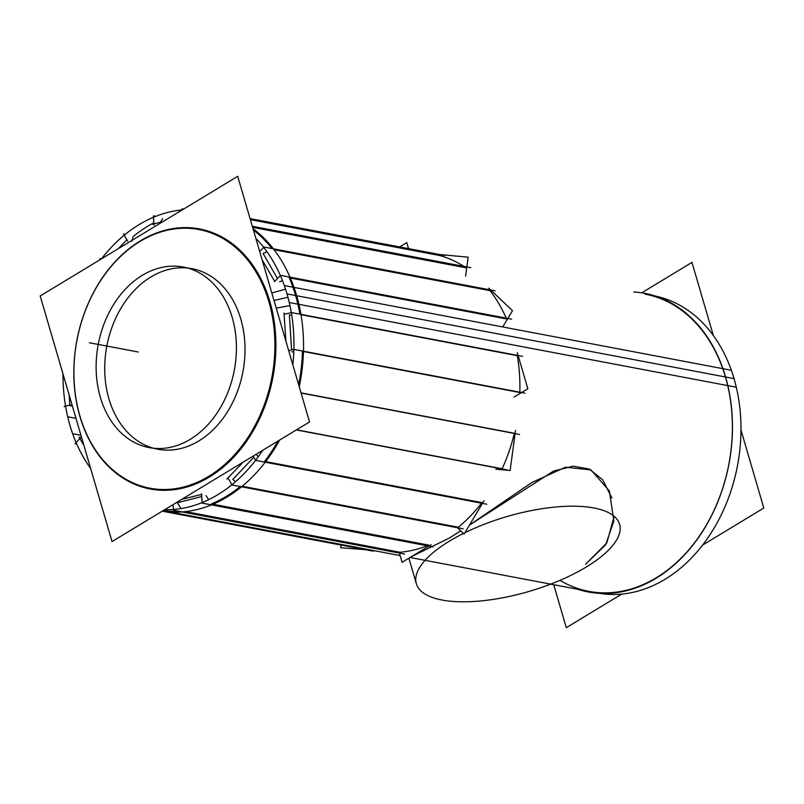 <?xml version="1.0" encoding="UTF-8"?>
<svg xmlns="http://www.w3.org/2000/svg" width="804" height="804" viewBox="0 0 804 804"><rect width="100%" height="100%" fill="white"/><g stroke="black" fill="none" stroke-linecap="round" stroke-linejoin="round"><path stroke-width="1.21" d="M79.908 416.482A132.348 99.736 -79.3 0 0 209.392 477.043A132.348 99.736 -79.3 0 0 269.822 301.43A132.348 99.736 -79.3 0 0 140.338 240.868A132.348 99.736 -79.3 0 0 79.908 416.482A132.348 99.736 -79.3 0 0 209.392 477.043A132.348 99.736 -79.3 0 0 269.822 301.43A132.348 99.736 -79.3 0 0 140.338 240.868A132.348 99.736 -79.3 0 0 79.908 416.482M157.755 449.235A91.887 69.245 100.7 0 0 226.939 412.663A91.887 69.245 100.7 0 0 240.788 319.017A91.887 69.245 -79.3 0 0 191.975 268.677M187.644 268.044A91.887 69.245 -79.3 0 0 121.334 307.61A91.887 69.245 -79.3 0 0 108.942 398.895A91.887 69.245 100.7 0 0 153.494 448.24M448.793 538.348L460.752 530.831L448.793 538.348L411.608 556.559M614.196 516.339L606.799 542.911L585.563 564.267L605.683 544.78L613.874 520.962L609.342 490.892L590.93 469.868L565.483 467.224L531.967 482.44L469.456 525.092L553.514 471.094L573.031 466.159L589.171 469.013L602.688 479.777L611.894 497.977M264.586 461.416A151.252 113.977 -79.3 0 0 277.943 441.074A151.252 113.977 -79.3 0 1 264.586 461.416M502.158 468.762L296.565 429.798L502.158 468.762A151.252 113.977 -79.3 0 0 514.319 433.467A151.252 113.977 -79.3 0 1 502.158 468.762M514.369 433.276L301.028 392.854L514.369 433.276M298.636 384.684A151.252 113.977 -79.3 0 0 302.465 351.338A151.252 113.977 -79.3 0 1 298.636 384.684M519.826 392.533L303.46 351.529L519.826 392.533M519.836 392.201A151.252 113.977 -79.3 0 0 517.324 355.69L300.997 314.696L517.324 355.69A151.252 113.977 -79.3 0 1 519.836 392.201M299.902 314.153A151.252 113.977 -79.3 0 0 295.601 295.53A151.252 113.977 -79.3 0 0 289.219 277.782A151.252 113.977 -79.3 0 1 295.601 295.53A151.252 113.977 -79.3 0 1 299.902 314.153M550.69 584.126L588.759 591.342A151.252 113.977 -79.3 0 0 702.646 531.132A151.252 113.977 -79.3 0 0 725.439 376.986A151.252 113.977 -79.3 0 0 645.089 294.123L653.682 295.751M163.212 510.58A151.252 113.977 -79.3 0 0 178.87 511.304A151.252 113.977 -79.3 0 1 163.212 510.58M400.02 552.247L185.523 511.605L400.02 552.247A151.252 113.977 -79.3 0 0 427.155 545.765A151.252 113.977 -79.3 0 1 400.02 552.247M428.773 545.112L213.04 504.229L428.773 545.112M211.412 503.917A151.252 113.977 -79.3 0 0 240.275 486.571A151.252 113.977 -79.3 0 1 211.412 503.917M458.3 527.223L242.175 486.259L458.3 527.223A151.252 113.977 -79.3 0 0 481.506 503.193A151.252 113.977 -79.3 0 1 458.3 527.223M481.958 502.611L265.672 461.627L481.958 502.611M256.436 454.833L258.466 456.471L256.436 454.833M253.853 457.174L232.788 479.445L235.562 481.686L232.788 479.445L253.853 457.174M206.065 495.626L208.658 499.656L206.065 495.626M201.744 496.54L177.302 502.771L181.041 508.56L177.302 502.771L201.744 496.54M289.36 315.007L291.691 314.897L289.36 315.007L291.591 349.981L289.36 315.007M293.802 351.76L291.872 351.851L293.802 351.76M133.213 236.517L131.685 241.26L133.213 236.517A151.252 113.977 -79.3 0 1 153.855 222.788A151.252 113.977 -79.3 0 0 133.213 236.517M160.277 222.296L162.74 218.628L160.277 222.296M271.963 248.536A151.252 113.977 -79.3 0 0 253.431 230.085A151.252 113.977 -79.3 0 1 271.963 248.536M263.089 253.451L267.028 251.803L263.089 253.451L277.481 278.566L263.089 253.451M282.465 280.606L279.641 281.782L282.465 280.606M506.58 318.967L290.375 278.003L506.58 318.967M506.218 318.133A151.252 113.977 -79.3 0 0 490.038 290.636L274.063 249.712L490.038 290.636A151.252 113.977 -79.3 0 1 506.218 318.133M465.968 267.782L252.627 227.351L465.968 267.782M463.838 266.375A151.252 113.977 -79.3 0 0 439.808 255.541L250.376 219.643L439.808 255.541A151.252 113.977 -79.3 0 1 463.838 266.375M112.027 541.594L40.2 295.972L237.703 176.317L309.53 421.939L112.027 541.594M230.557 312.324A91.887 69.245 100.7 0 1 219.793 408.693A91.887 69.245 100.7 0 1 149.162 447.607A91.887 69.245 100.7 0 1 98.962 392.04A91.887 69.245 100.7 0 0 149.162 447.607A91.887 69.245 100.7 0 0 219.793 408.693A91.887 69.245 100.7 0 0 230.557 312.324M444.944 543.956A105.877 39.024 -16.3 0 1 463.476 533.414M464.913 532.7A105.877 39.024 -16.3 0 1 619.582 524.288A105.877 39.024 -16.3 0 1 581.443 569.825M101.977 402.332A91.887 69.245 100.7 0 1 112.741 305.962A91.887 69.245 100.7 0 1 183.382 267.049A91.887 69.245 100.7 0 1 233.572 322.615M590.98 564.046A105.877 39.024 -16.3 0 1 484.47 600.558A105.877 39.024 -16.3 0 1 416.341 583.714A105.877 39.024 -16.3 0 1 454.481 538.177M410.09 557.484L597.362 592.97A151.252 113.977 100.7 0 0 713.63 528.901A151.252 113.977 100.7 0 0 731.349 370.272L722.957 368.684M722.756 368.644L294.023 287.4M292.907 287.179L284.304 285.551A151.252 113.977 100.7 0 1 292.837 364.845M75.988 418.351L67.697 416.784A151.252 113.977 100.7 0 0 90.641 468.471M262.757 450.28A151.252 113.977 100.7 0 1 164.599 509.736M77.988 408.603A131.635 99.204 -79.3 0 0 208.759 476.32A131.635 99.204 -79.3 0 0 266.516 294.395M271.812 292.947L285.551 289.189M162.237 511.173A151.966 114.51 -79.3 0 0 279.651 440.039M299.239 386.724A151.966 114.51 -79.3 0 0 293.862 286.927M519.505 434.441L301.088 393.055M495.777 469.174L510.138 470.501L515.515 430.421M507.294 469.928L296.324 429.939M486.842 504.198L255.742 460.411L253.2 456.069M457.486 527.736L464.119 534.037L483.988 500.731M463.184 528.811L232.085 485.013L227.904 477.847M243.13 462.169L226.859 479.094M433.286 546.921L202.186 503.133L201.553 493.817M399.417 553.102L402.111 562.308L431.155 544.71M404.523 554.067L173.433 510.269L173.041 504.621M201.533 494.44L181.754 499.344M373.418 550.529L373.197 551.162L162.217 511.183M371.227 550.117L340.725 547.755L341.087 545.082M76.702 443.969L75.023 443.657L81.003 437.426M80.923 437.517L79.083 437.175L83.897 445.396M276.254 308.133L289.963 305.6M270.827 309.138A131.635 99.204 -79.3 0 0 140.067 241.411A131.635 99.204 -79.3 0 0 82.299 423.346M298.837 303.952A151.966 114.51 -79.3 0 0 253.009 228.648M65.657 406.754L64.149 406.472L69.837 405.055M72.018 404.774L71.425 404.663M80.943 435.296L72.651 433.728A151.252 113.977 100.7 0 1 63.013 373.981M655.642 296.143A151.252 113.977 100.7 0 1 736.303 387.216L289.269 302.505A151.252 113.977 100.7 0 0 255.833 238.296M101.445 258.868A151.252 113.977 100.7 0 1 182.257 209.914M633.783 291.983A151.966 114.51 100.7 0 1 727.771 385.237M722.786 368.212A151.966 114.51 100.7 0 1 701.269 533.494A151.966 114.51 100.7 0 1 577.453 589.201M621.743 594.086L566.297 627.683L553.725 584.699M702.555 545.132L763.8 508.027L740.986 430.019M713.359 335.529L691.973 262.406L641.763 292.827M511.656 319.158L280.556 275.37L274.576 281.591M262.144 259.873L274.787 281.531M495.103 290.827L264.003 247.029L259.692 251.511M503.093 326.354L512.47 310.656L488.792 288.174M470.742 267.682L252.315 226.286M444.582 255.451L250.064 218.587M465.616 276.073L468.159 257.169L439.778 254.536M183.694 209.04L182.146 208.749L182.227 209.934M152.348 224.266L162.9 221.643M155.765 216.336L153.393 215.894L154.026 225.21M408.522 248.617L406.774 242.617L399.648 246.928M125.283 234.346L123.494 234.004L127.675 241.17M118.339 248.637L127.012 239.612M101.384 258.908L99.837 258.617L100.369 259.521M72.42 406.151L69.878 405.668L69.144 394.965M522.53 356.343L291.43 312.555L284.154 314.354M514.138 397.035L527.836 388.734L517.274 352.614M525.032 393.186L293.942 349.398L288.696 350.695M284.003 313.027L285.922 341.187M240.788 319.017A91.887 69.245 100.7 0 1 198.839 440.944A91.887 69.245 100.7 0 1 108.942 398.895A91.887 69.245 -79.3 0 1 150.891 276.968A91.887 69.245 -79.3 0 1 240.788 319.017M559.996 580.347A151.252 113.977 -79.3 0 0 691.49 546.609A151.252 113.977 -79.3 0 0 725.439 376.986L296.686 295.731M274.013 300.475L287.953 297.279M734.042 378.614L286.998 293.902L734.042 378.614M89.385 342.755L138.228 352.011L89.385 342.755M170.217 512.017L400.151 555.594L170.217 512.017M408.884 558.207L416.341 583.714"/></g></svg>
